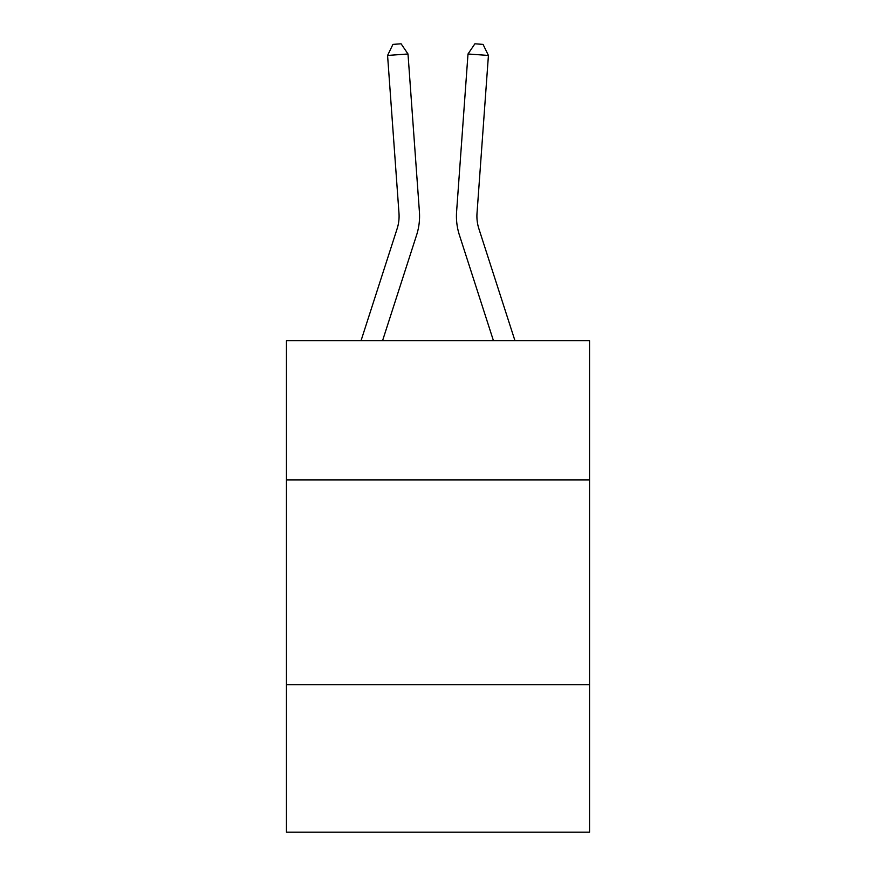 <?xml version="1.0" encoding="UTF-8"?>
<svg xmlns="http://www.w3.org/2000/svg" width="876" height="876" viewBox="0 0 876 876"><rect width="100%" height="100%" fill="white"/><g stroke="black" fill="none" stroke-linecap="round" stroke-linejoin="round"><path stroke-width="1.31" d="M589.548 479.96L589.548 340.709L286.452 340.709L286.452 479.96L589.548 479.96L589.548 832.2L286.452 832.2L286.452 479.96M589.548 684.747L286.452 684.747M419.407 211.762L407.997 53.983L419.407 211.762A61.44 61.44 0 0 1 416.604 235.053L382.549 340.709M514.968 340.709L478.887 228.767A40.953 40.953 0 0 1 477.015 213.24L488.425 55.451L468.003 53.983L456.593 211.762A61.44 61.44 0 0 0 459.396 235.053L493.451 340.709M361.032 340.709L397.113 228.767A40.953 40.953 0 0 0 398.985 213.24L387.575 55.451L392.93 44.391L401.099 43.8L407.997 53.983L387.575 55.451M397.113 228.767A40.953 40.953 0 0 0 398.985 213.24A40.953 40.953 0 0 1 397.113 228.767A40.953 40.953 0 0 0 398.985 213.24A40.953 40.953 0 0 1 397.113 228.767A40.953 40.953 0 0 0 398.985 213.24A40.953 40.953 0 0 1 397.113 228.767A40.953 40.953 0 0 0 398.985 213.24A40.953 40.953 0 0 1 397.113 228.767A40.953 40.953 0 0 0 398.985 213.24A40.953 40.953 0 0 1 397.113 228.767A40.953 40.953 0 0 0 398.985 213.24A40.953 40.953 0 0 1 397.113 228.767A40.953 40.953 0 0 0 398.985 213.24A40.953 40.953 0 0 1 397.113 228.767A40.953 40.953 0 0 0 398.985 213.24A40.953 40.953 0 0 1 397.113 228.767A40.953 40.953 0 0 0 398.985 213.24A40.953 40.953 0 0 1 397.113 228.767A40.953 40.953 0 0 0 398.985 213.24A40.953 40.953 0 0 1 397.113 228.767M488.425 55.451L483.07 44.391L474.901 43.8L468.003 53.983L456.593 211.762"/></g></svg>
